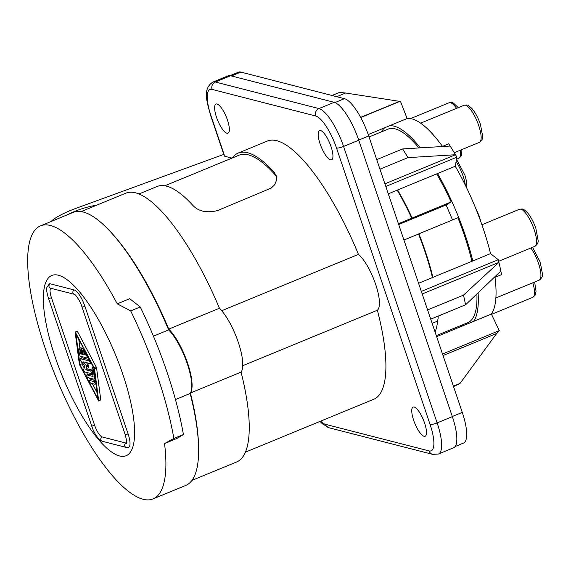 <?xml version="1.0" encoding="UTF-8"?>
<svg xmlns="http://www.w3.org/2000/svg" width="571" height="571" viewBox="0 0 571 571"><rect width="100%" height="100%" fill="white"/><g stroke="black" fill="none" stroke-linecap="round" stroke-linejoin="round"><path stroke-width="0.86" d="M40.52 225.859L73.245 212.369A147.668 43.417 -112.4 0 1 168.638 329.895A37.272 10.963 67.6 0 1 187.274 363.713A37.272 10.963 67.6 0 1 190.157 393.49A147.668 43.417 -112.4 0 1 185.775 485.421L153.057 498.904A147.668 43.417 -112.4 0 1 78.934 425.766A147.668 43.417 67.6 0 1 45.502 349.224A147.668 43.417 67.6 0 1 28.55 276.914A147.668 43.417 -112.4 0 1 40.52 225.859A147.668 43.417 -112.4 0 1 117.255 303.836L129.703 298.704L140.23 306.948L130.688 310.881L117.255 303.836M164.541 443.553L173.869 438.471L183.419 434.531L176.996 438.421L164.541 443.553A147.668 43.417 -112.4 0 1 153.057 498.904M183.419 434.531A166.304 48.899 -112.4 0 0 167.003 372.064A166.304 48.899 -112.4 0 0 140.23 306.948M74.287 289.989L50.391 283.858A16.059 4.718 -112.4 0 0 49.306 283.901L46.822 287.541C46.815 289.526 45.894 289.29 48.471 298.255L91.66 425.838C94.301 433.874 97.869 439.028 102.359 441.312L126.262 447.443L128.632 447.307A16.059 4.718 -112.4 0 0 128.09 433.896L84.908 306.306A16.059 4.718 -112.4 0 0 74.287 289.989A2.291 2.141 -75.6 0 0 74.437 294.336L74.437 294.336C74.794 293.722 80.418 300.903 81.938 306.834A2.291 0.471 -18.7 0 0 82.081 306.934A2.291 0.471 -18.7 0 0 84.908 306.306M55.109 356.918A97.484 28.664 67.6 0 1 58.378 275.229A97.484 28.664 67.6 0 1 122.829 374.291A97.484 28.664 67.6 0 1 119.56 455.979A97.484 28.664 67.6 0 1 55.109 356.918M168.638 329.895L153.435 336.162M173.869 438.471A166.304 48.899 -112.4 0 0 157.453 376.003A166.304 48.899 -112.4 0 0 130.688 310.881M190.157 393.49L175.447 399.55M91.66 425.838A2.291 0.471 161.3 0 0 91.803 425.937A2.291 0.471 -18.7 0 0 94.629 425.309A11.47 3.369 -112.4 0 0 102.209 436.965L126.112 443.096A11.47 3.369 -112.4 0 0 126.548 443.146M50.819 288.276A11.47 3.369 -112.4 0 0 51.44 297.719L94.629 425.309M98.69 400.992L100.767 399.878L96.599 368.159A1.435 0.421 -112.4 0 0 96.149 366.846L77.228 331.052L75.144 332.165L79.319 363.877A1.435 0.421 -112.4 0 0 79.762 365.197L98.69 400.992L94.572 368.994A1.435 0.421 -112.4 0 0 94.122 367.681L75.201 331.887M84.215 368.045L81.996 363.813L81.781 362.135M81.268 358.231L81.025 356.425M79.94 348.182L78.777 339.331M97.134 392.712L92.366 383.605M90.561 380.15L89.433 378.002M87.62 374.54L86.492 372.392M89.419 359.651L82.324 357.831A1.435 0.421 -112.4 0 0 82.224 357.831A1.435 0.421 -112.4 0 0 82.153 357.896M92.216 370.079L87.777 368.937L88.84 366.097L86.549 362.699M92.88 375.104L88.848 374.069A1.435 0.421 -112.4 0 0 88.755 374.069A1.435 0.421 -112.4 0 0 88.683 374.133M81.789 348.838A1.435 0.421 -112.4 0 0 80.904 347.782L78.877 348.624A1.435 0.421 -112.4 0 0 78.769 349.174L79.426 354.198A1.435 0.421 -112.4 0 0 80.532 356.297L87.056 357.974A1.435 0.421 -112.4 0 0 87.149 357.967A1.435 0.421 -112.4 0 0 86.813 356.09L83.873 350.48A1.435 0.421 -112.4 0 0 83.123 349.709A1.435 0.421 -112.4 0 0 83.459 351.586L85.3 355.091L83.395 354.605L82.046 350.615A1.435 0.421 -112.4 0 0 80.996 349.166A1.435 0.421 -112.4 0 0 81.046 350.366L82.395 354.348L80.49 353.863L80.083 350.722A1.435 0.421 -112.4 0 0 79.562 349.266A1.435 0.421 -112.4 0 0 78.877 348.624M83.916 349.381A1.435 0.421 -112.4 0 0 83.023 348.331L80.996 349.166M95.55 380.643L91.795 379.679A1.435 0.421 -112.4 0 0 91.703 379.679A1.435 0.421 -112.4 0 0 91.631 379.751M93.915 368.231L97.962 398.993L79.969 364.648L75.929 333.885L93.915 368.231M91.317 373.627A1.435 0.421 -112.4 0 0 91.41 373.627A1.435 0.421 -112.4 0 0 91.31 372.285A1.435 0.421 -112.4 0 0 90.418 370.972L85.75 369.772L86.813 366.932L86.421 365.783L83.052 361.8L89.99 363.577A1.435 0.421 -112.4 0 0 90.09 363.577A1.435 0.421 -112.4 0 0 89.99 362.235A1.435 0.421 -112.4 0 0 89.09 360.922L80.297 358.667A1.435 0.421 -112.4 0 0 80.197 358.667A1.435 0.421 -112.4 0 0 80.183 359.666A1.435 0.421 -112.4 0 0 80.882 361.079L85 365.94L83.709 369.408A1.435 0.421 -112.4 0 0 83.98 370.85A1.435 0.421 -112.4 0 0 84.793 371.957L91.317 373.627M87.777 368.937L85.75 369.772M93.965 379.165L87.72 377.559A1.435 0.421 -112.4 0 1 86.828 376.246A1.435 0.421 -112.4 0 1 86.728 374.904A1.435 0.421 -112.4 0 1 86.821 374.904L93.066 376.503L91.988 368.338A1.435 0.421 -112.4 0 1 92.102 367.788A1.435 0.421 -112.4 0 1 92.78 368.431A1.435 0.421 -112.4 0 1 93.301 369.894L94.379 378.052A2.869 0.842 -112.4 0 1 94.158 379.158A2.869 0.842 -112.4 0 1 93.965 379.165M82.017 353.235L80.49 353.863M84.751 354.049L83.395 354.605M94.914 384.262L90.668 383.17A1.435 0.421 -112.4 0 1 89.775 381.856A1.435 0.421 -112.4 0 1 89.676 380.514A1.435 0.421 -112.4 0 1 89.768 380.514L94.015 381.599A1.435 0.421 -112.4 0 1 94.907 382.913A1.435 0.421 -112.4 0 1 95.007 384.254A1.435 0.421 -112.4 0 1 94.914 384.262M81.996 363.813L79.969 364.648M230.556 75.743L215.353 82.01A37.272 10.963 -112.4 0 0 212.847 82.103L228.05 75.836A37.272 10.963 -112.4 0 1 230.556 75.743L334.135 102.309A37.272 10.963 -112.4 0 1 358.774 140.188L452.346 416.63A37.272 10.963 67.6 0 1 453.602 447.771L438.4 454.038L432.668 454.366A5.731 5.353 -75.6 0 1 429.028 450.897L325.449 424.332A5.731 5.353 104.4 0 0 329.089 427.793L432.668 454.366M190.678 392.577A37.272 10.963 -112.4 0 0 187.352 362.421A37.272 10.963 -112.4 0 0 168.766 329.117A145.369 42.746 -112.4 0 0 110.517 231.805M198.537 445.366A145.369 42.746 -112.4 0 0 190.414 393.091M138.981 193.962L157.125 186.481A139.638 41.062 -112.4 0 1 193.155 205.717C198.844 211.534 206.988 213.147 217.572 210.556L271.218 188.08L274.523 184.904L276.521 180.343L276.278 175.875L274.237 172.299A139.638 41.062 -112.4 0 0 238.207 153.064A139.638 41.062 -112.4 0 0 232.233 158.01M221.734 310.724L358.46 254.373A139.638 41.062 -112.4 0 0 267.349 141.058L238.207 153.064M51.09 221.498A34.41 7.059 -18.7 0 1 76.364 208.201L223.796 154.384M96.563 205.239A22.94 4.711 -18.7 0 0 74.373 211.541A22.94 4.711 -18.7 0 0 67.556 214.717M231.983 158.11L224.703 156.24A5.731 1.178 161.3 0 1 224.339 155.99L210.663 115.592A5.731 1.178 161.3 0 0 211.027 115.842A31.541 9.272 -112.4 0 1 212.084 89.411L315.663 115.984A5.731 5.353 -75.6 0 1 318.932 108.576L215.353 82.01A5.731 5.353 -75.6 0 0 212.084 89.411M424.603 423.068A15.767 4.639 -112.4 0 0 413.118 407.08A15.767 4.639 -112.4 0 0 413.654 420.256A15.767 4.639 -112.4 0 0 425.138 436.244A15.767 4.639 -112.4 0 0 424.603 423.068M331.037 146.626A15.767 4.639 -112.4 0 0 319.546 130.638A15.767 4.639 -112.4 0 0 320.081 143.813A15.767 4.639 -112.4 0 0 331.565 159.801A15.767 4.639 -112.4 0 0 331.037 146.626M227.458 120.053A15.767 4.639 -112.4 0 0 215.974 104.072A15.767 4.639 -112.4 0 0 216.502 117.248A15.767 4.639 -112.4 0 0 227.993 133.229A15.767 4.639 -112.4 0 0 227.458 120.053M191.956 480.389L236.594 461.996A145.369 42.746 -112.4 0 0 241.069 372.121A37.272 10.963 -112.4 0 0 238.264 342.229A37.272 10.963 -112.4 0 0 219.442 308.226A145.369 42.746 -112.4 0 0 125.806 193.191L81.168 211.584M219.442 308.226L168.766 329.117M241.069 372.121L190.478 392.969M245.402 452.161L373.762 399.257A139.638 41.062 -112.4 0 0 377.367 310.239L242.739 365.725M358.46 254.373A31.541 9.272 67.6 0 1 375.632 284.287A31.541 9.272 67.6 0 1 377.367 310.239M358.738 140.073L368.709 135.962L462.282 412.398A36.701 10.792 67.6 0 1 463.516 443.06L455.151 446.508M231.462 75.972L240.869 72.096A36.701 10.792 -112.4 0 0 238.4 72.189L230.034 75.636M240.869 72.096L344.449 98.669A36.701 10.792 -112.4 0 1 368.709 135.962M274.237 172.299L275.044 174.69A137.34 40.384 -112.4 0 0 239.085 155.184L164.855 185.775M275.044 174.69L276.521 176.846M495.014 277.299A107.519 31.619 67.6 0 1 491.374 314.064L499.282 330.616L442.518 354.013M491.374 314.064L436.629 336.626M379.951 169.173L407.987 157.625L455.48 154.741A126.162 37.094 67.6 0 1 456.893 157.161L455.244 166.232A107.519 31.619 67.6 0 1 490.532 253.624L498.297 259.698A126.162 37.094 67.6 0 1 498.933 262.36A126.162 37.094 -112.4 0 1 500.838 271.061A126.162 37.094 67.6 0 1 501.531 274.615L493.794 277.806M432.133 323.329L436.501 321.53A19.214 5.646 -112.4 0 0 437.707 320.11A19.214 5.646 -112.4 0 0 438.15 316.098M499.282 330.616A126.162 37.094 67.6 0 1 496.713 333.45L443.046 355.562M332.065 95.493L339.502 92.423L331.965 95.464M384.911 183.826L455.48 154.741A126.162 37.094 -112.4 0 0 450.148 146.048L402.655 148.924L376.717 159.616M496.713 333.45L460.069 383.384L453.56 386.631M422.197 293.986L498.933 262.36L463.509 295.136L427.6 309.939M407.987 157.625L402.655 148.924M500.838 271.061L465.601 304.786L430.72 319.16M465.601 304.786L463.509 295.136M336.733 96.685L345.641 93.016L399.514 101.345L360.636 117.369M460.069 383.384L453.388 386.139M399.514 101.345A126.162 37.094 67.6 0 1 400.421 101.188L407.116 118.525A107.519 31.619 67.6 0 1 442.468 146.39M442.132 146.533L448.713 143.813A126.162 37.094 67.6 0 1 450.148 146.048M462.881 325.805A107.519 31.619 67.6 0 1 461.161 325.399M381.399 131.88A107.519 31.619 67.6 0 1 384.89 127.683M400.421 101.188L360.729 117.547M407.116 118.525L368.224 134.556M389.379 125.834A107.519 31.619 67.6 0 1 420.313 147.853M455.244 166.232L437.507 173.541A107.519 31.619 67.6 0 1 472.795 260.933L418.572 283.28M490.532 253.624L472.795 260.933M498.297 259.698L421.334 291.417M456.893 157.161L385.803 186.46M437.507 173.541L388.294 193.826M478.077 292.844A107.519 31.619 67.6 0 1 473.637 321.373M345.641 93.016L339.502 92.423M452.525 219.942L446.115 204.96L451.126 201.927A104.657 30.77 -112.4 0 0 436.651 173.898M418.907 147.939A104.657 30.77 -112.4 0 0 388.109 129.117L369.052 136.969M436.301 335.648L467.863 322.636A104.657 30.77 -112.4 0 0 476.892 293.972M471.91 261.297A104.657 30.77 -112.4 0 0 457.892 217.729L418.871 233.81A104.657 30.77 -112.4 0 1 432.889 277.378M432.447 277.556A103.223 30.349 -112.4 0 0 418.507 234.031L418.871 233.81M451.126 201.927L411.741 218.229A103.223 30.349 -112.4 0 0 397.195 190.157M412.112 218.008A104.657 30.77 -112.4 0 0 397.63 189.979M435.052 331.951A104.657 30.77 -112.4 0 0 437.707 320.11M411.741 218.229L398.415 223.725M446.115 204.96L398.686 224.51M418.507 234.031L403.94 240.034M74.437 294.336L50.541 288.205A2.291 2.141 -75.6 0 1 50.391 283.858M102.209 436.965A2.291 2.141 -75.6 0 0 100.903 439.927A2.291 2.141 104.4 0 0 102.359 441.312M126.112 443.096A2.291 2.141 -75.6 0 0 124.806 446.058A2.291 2.141 104.4 0 0 126.262 447.443M48.471 298.255A2.291 0.471 161.3 0 0 48.621 298.355A2.291 0.471 -18.7 0 0 51.44 297.719M128.09 433.896A2.291 0.471 -18.7 0 1 125.27 434.524A2.291 0.471 161.3 0 1 125.12 434.424C126.641 440.255 127.083 443.246 126.469 443.389L126.883 443.067M92.238 370.222L90.418 370.972M88.84 366.097L86.813 366.932M88.448 364.948L86.421 365.783M89.911 360.587L89.09 360.922M82.324 357.831L80.297 358.667M88.848 374.069L86.821 374.904M95.164 377.731L94.379 378.052M94.094 369.565L93.301 369.894M83.009 350.223L82.046 350.615M81.032 350.33L80.083 350.722M87.427 355.84L86.813 356.09M84.487 350.23L83.873 350.48M91.795 379.679L89.768 380.514M95.585 380.957L94.015 381.599M96.149 366.846L94.122 367.681M96.599 368.159L94.572 368.994M77.606 331.437L75.579 332.272M100.767 399.878L98.74 400.714M358.774 140.188L343.571 146.454L437.143 422.897A37.272 10.963 67.6 0 1 438.4 454.038M452.346 416.63L437.143 422.897A5.731 1.178 -18.7 0 1 430.084 424.474A31.541 9.272 67.6 0 1 429.028 450.897M334.135 102.309L318.932 108.576A37.272 10.963 -112.4 0 1 343.571 146.454A5.731 1.178 -18.7 0 1 336.512 148.032A31.541 9.272 -112.4 0 0 315.663 115.984M452.303 416.509L462.282 412.398M334.949 102.58L344.449 98.669M224.703 156.24L211.027 115.842M320.631 421.155A31.541 9.272 -112.4 0 0 325.449 424.332M336.512 148.032L430.084 424.474M481.903 224.76L519.524 209.257A20.071 5.903 67.6 0 1 534.149 229.599A20.071 5.903 67.6 0 1 534.82 246.372L498.676 261.268M530.859 248A20.071 5.903 67.6 0 1 538.517 263.367A20.071 5.903 67.6 0 1 539.188 280.133L495.871 297.991M456.079 161.657A20.071 5.903 67.6 0 1 463.117 176.154A20.071 5.903 67.6 0 1 464.359 180.293A20.071 5.903 67.6 0 1 465.322 185.154M460.205 150.266A20.071 5.903 67.6 0 1 460.462 153.777A20.071 5.903 67.6 0 1 458.72 158.338L456.514 159.245M410.599 118.597L449.134 102.716A20.071 5.903 67.6 0 1 456.564 108.347M420.627 123.158L464.102 105.242A20.071 5.903 67.6 0 1 478.726 125.584A20.071 5.903 67.6 0 1 479.397 142.35L454.273 152.707M532.807 282.766A20.071 5.903 67.6 0 1 532.786 297.334L491.51 314.35M81.938 306.834L125.12 434.424M92.616 373.127L91.41 373.627M91.232 363.106L90.09 363.577M82.224 357.831L80.197 358.667M88.755 374.069L86.728 374.904M95.293 378.687L94.158 379.158M93.401 367.253L92.102 367.788M88.291 357.496L87.149 357.967M84.023 349.338L83.123 349.709M91.703 379.679L89.676 380.514M95.971 383.862L95.007 384.254M212.847 82.103C202.555 88.862 206.652 100.903 210.663 115.592M320.017 421.405L322.222 423.675L329.089 427.793M532.557 247.307L540.237 262.189L542.45 274.051C542.807 276.25 541.722 278.277 539.188 280.133M456.507 159.302L464.837 174.976L466.5 181.1L466.9 188.401M519.524 209.257C523.421 208.879 522.643 208.322 527.354 212.548C530.737 216.545 533.571 221.841 535.869 228.429L538.082 240.291C538.439 242.482 537.354 244.516 534.82 246.372M461.889 149.573L461.711 154.384L460.968 156.326L458.72 158.338M474.872 206.331L479.34 216.373L480.875 221.869M464.102 105.242C467.992 104.857 467.221 104.307 471.932 108.526C475.315 112.53 478.148 117.819 480.439 124.407L482.659 136.269C483.016 138.468 481.931 140.495 479.397 142.35M449.134 102.716L452.118 102.552L453.374 103.03L458.285 107.641M534.642 282.01L536.041 291.253L535.034 295.321L532.786 297.334"/></g></svg>
